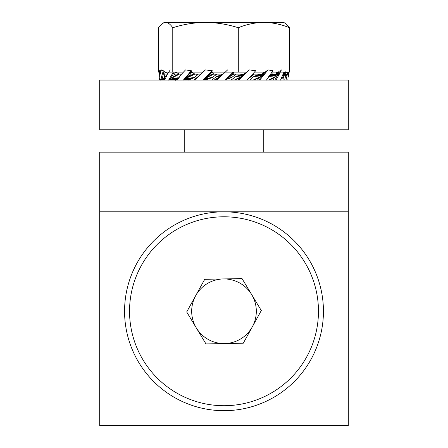 <?xml version="1.0" encoding="UTF-8"?>
<svg xmlns="http://www.w3.org/2000/svg" width="448" height="448" viewBox="0 0 448 448"><rect width="100%" height="100%" fill="white"/><g stroke="black" fill="none" stroke-linecap="round" stroke-linejoin="round"><path stroke-width="0.67" d="M195.037 80.147L194.292 79.727L198.223 76.49L198.828 76.423M195.132 74.026L198.072 74.446L194.146 77.683L188.591 80.069M214.01 74.026L216.485 74.446L212.022 77.683L205.425 80.069M213.903 80.147L212.19 79.727L216.658 76.49L222.415 74.469M178.125 78.702L176.03 80.069M269.875 75.471L271.97 74.105M252.868 80.147L249.928 79.727L253.854 76.49L259.409 74.105M252.963 74.026L253.708 74.446L249.777 77.683L249.172 77.75M233.99 80.147L231.515 79.727L235.978 76.49L242.575 74.105M234.097 74.026L235.81 74.446L231.342 77.683L225.585 79.705M216.278 80.069L221.306 75.348L219.414 76.154L216.658 76.49M222.13 74.738L220.394 75.824L222.174 74.693M219.486 76.877L214.474 79.856M221.956 74.906L216.67 80.069M222.247 74.626L221.43 75.37M216.793 80.069L227.606 69.922M218.702 77.599L214.738 80.069M233.783 73.819L233.632 72.094L226.699 78.786L228.586 78.025L231.342 77.683M225.87 79.436L227.606 78.355L225.826 79.481L233.335 72.117M228.284 77.459L233.425 74.374M226.044 79.268L226.492 78.87M229.079 76.731L233.262 74.105M233.218 72.117L225.12 80.147M228.082 78.17L225.798 79.509L227.086 78.31M225.82 79.492L226.408 78.999M225.848 79.458L227.153 78.568M225.764 79.542L228.586 78.025M225.73 79.576L229.113 77.902M225.697 79.604L229.667 77.812M225.658 79.638L230.266 77.75M225.624 79.671L230.905 77.722M222.214 74.654L220.83 75.942M220.847 75.606L221.273 75.387M222.202 74.665L219.918 76.003M222.236 74.637L219.414 76.154M222.27 74.603L218.887 76.272M222.303 74.57L218.333 76.362M222.342 74.536L217.734 76.423M222.376 74.502L217.095 76.451M237.698 80.069L242.519 75.348L239.73 76.154L235.978 76.49M240.688 76.877L234.651 79.856M239.198 80.069L245.05 74.032L243.158 75.37L238.638 80.069M246.725 72.117L243.158 75.37M245.05 74.032L248.657 70.414M239.926 77.599L235.155 80.069M249.34 69.922L255.707 70.739L247.15 80.147M244.429 74.654L242.62 75.942M243.734 74.626L242.525 75.387M246.148 72.615L242.519 75.348M246.372 72.425L241.836 75.606M246.523 72.313L241.153 75.824M246.154 72.559L240.453 76.003M243.499 74.105L239.73 76.154M243.32 74.105L238.986 76.272M243.141 74.105L238.207 76.362M242.967 74.105L237.395 76.423M242.738 74.122L236.544 76.451M242.603 74.105L240.374 74.9M257.466 80.069L261.498 75.348L258.154 76.154L253.854 76.49M259.879 76.877L253.546 79.856M259.767 80.069L264.678 74.032L262.573 75.37L258.843 80.069M264.678 74.032L268.022 69.922L262.842 74.626L262.573 75.37M259.23 77.599L254.229 80.069M268.022 69.922L272.961 70.739L266.392 80.147M264.174 74.654L262.17 75.942M262.842 74.626L261.537 75.387M267.26 70.414L261.498 75.348M266.23 71.249L260.674 75.606M265.479 71.747L259.846 75.824M264.746 72.178L259.011 76.003M261.458 74.105L258.154 76.154M264.023 72.559L263.318 72.884M261.078 74.105L257.275 76.272M260.697 74.105L256.374 76.362M260.31 74.105L255.438 76.423M259.93 74.105L254.475 76.451M260.008 73.909L257.589 74.9M273.202 80.069L274.288 77.599L276.024 75.387L268.733 76.451M274.742 76.877L268.873 79.856M267.915 80.069L266.627 79.862M276.024 80.069L279.401 74.032L277.34 75.37L274.848 80.069M279.401 74.032L281.389 69.922L277.262 74.626L277.34 75.37M274.288 77.599L269.657 80.069M283.903 72.117L280.521 80.147M279.082 74.654L277.11 75.942M277.262 74.626L276.024 75.387M278.779 72.117L275.957 75.348M278.673 71.747L275.083 75.606M273.342 76.003L277.866 72.178L274.215 75.824M274.904 74.105L272.451 76.154M277.071 72.559L276.282 72.884M274.366 74.105L271.55 76.272M273.823 74.105L270.631 76.362M273.28 74.105L269.69 76.423M272.737 74.105L269.5 76.02M272.535 73.909L270.754 74.9M282.996 80.069L283.276 77.599L284.239 75.387L282.531 75.824L284.491 72.178L283.713 72.559M283.478 76.877L281.551 78.12M286.003 80.069L287.442 74.032L285.667 75.37L284.721 80.069M286.535 72.117L285.258 74.626L285.667 75.37M287.442 74.032L287.694 72.117M283.276 77.599L281.098 79.05M288.316 77.09L288.478 72.117L287.829 80.147M287.336 74.654L285.645 75.942M285.258 74.626L284.239 75.387M285.684 72.117L284.144 75.348M285.275 71.747L283.338 75.606M160.53 72.615L160.412 71.31L159.611 70.739L160.166 69.922L160.804 70.414M159.611 70.739L159.684 77.09M160.843 71.585L160.412 71.31M159.494 80.069L160.042 74.654L161.42 69.922L163.302 70.739L160.558 80.147L162.238 78.87L163.94 71.31L163.302 70.739M167.815 73.483L165.004 72.094L164.494 76.731L163.559 78.786L165.469 78.355M164.276 77.459L166.449 76.059M162.417 80.069L162.781 79.492L162.238 78.87M164.494 76.731L166.902 75.124M160.664 79.526L162.254 78.31M162.781 79.492L163.559 78.786M165.004 72.094L163.94 71.31M163.246 80.069L163.856 78.831M163.884 80.069L164.662 78.568M164.517 80.069L165.29 78.674M164.774 80.069L167.138 74.654L170.223 69.922M178.898 73.819L175.465 72.094L173.432 76.731L171.786 78.786L179.267 77.722M172.967 77.459L179.021 74.374M181.373 74.312L180.13 74.116M173.314 72.117L168.599 80.147L170.548 78.87L174.238 72.117M170.24 80.069L170.794 79.492L170.548 78.87M173.432 76.731L178.343 74.105M168.918 79.526L170.772 78.31M170.794 79.492L171.786 78.786M170.929 80.069L172.043 78.831M171.472 80.069L172.917 78.568M172.01 80.069L173.785 78.355M172.553 80.069L174.658 78.17M173.096 80.069L175.549 78.025M173.634 80.069L176.45 77.902M174.177 80.069L177.369 77.812M174.72 80.069L178.31 77.75M175.263 80.069L178.5 78.159M175.504 80.242L177.246 79.279M177.195 80.069L181.093 74.654L185.511 69.922L191.318 70.739L183.322 80.147L185.31 78.87L191.425 71.31L191.318 70.739M194.387 73.819L191.783 72.094L188.474 76.731L186.312 78.786L194.146 77.683M187.813 77.459L194.337 74.374M184.548 80.069L185.31 78.87M188.474 76.731L193.771 74.105M183.826 79.526L185.713 78.31M185.231 79.492L186.312 78.786M191.783 72.094L191.425 71.31M185.013 80.069L186.502 78.831M185.394 80.069L187.326 78.568M185.774 80.069L188.154 78.355M186.155 80.069L188.989 78.17M186.542 80.069L189.846 78.025M186.922 80.069L190.725 77.902M187.303 80.069L191.626 77.812M187.69 80.069L192.562 77.75M188.07 80.069L193.525 77.722M188.048 80.242L190.411 79.279M195.261 80.069L200.217 74.654L205.442 69.922L212.268 70.739L202.95 80.147L204.742 78.87L212.268 70.739M213.45 73.819L211.982 72.094L205.38 78.786L212.022 77.683M207.026 77.459L213.231 74.374M203.678 80.018L204.742 78.87M207.799 76.731L212.845 74.105M203.571 79.526L205.268 78.31M204.338 79.492L205.38 78.786M211.982 72.094L212.072 71.31M203.801 80.069L205.481 78.831M203.974 80.069L206.164 78.568M204.148 80.069L206.847 78.355M204.327 80.069L207.547 78.17M204.501 80.069L208.27 78.025M204.68 80.069L209.014 77.902M204.859 80.069L209.793 77.812M205.033 80.069L210.605 77.75M205.262 80.052L211.456 77.722M205.397 80.069L207.626 79.279M99.708 211.82L99.708 425.6L348.292 425.6L348.292 211.82L99.708 211.82L99.708 152.158L348.292 152.158L348.292 211.82M99.708 129.786L348.292 129.786L348.292 80.069L99.708 80.069L99.708 129.786M183.372 72.117L165.038 72.117M159.522 72.117L158.497 72.117L158.497 27.731L163.016 23.167L165.637 22.4C168.056 22.534 170.436 24.31 172.777 27.731C183.473 24.315 194.393 22.54 205.531 22.4C216.698 22.546 227.618 24.321 238.286 27.731C246.646 24.315 255.181 22.54 263.894 22.4C272.625 22.546 281.165 24.321 289.503 27.731L284.984 23.167L283.662 22.4L164.338 22.4L163.016 23.167M289.503 27.731L289.503 72.117L280.386 72.117M279.39 72.117L272.104 72.117M264.874 72.117L254.498 72.117M247.072 72.117L225.142 72.117M225.081 72.117L211.982 72.117M172.777 72.117L172.777 27.731M202.955 72.117L191.794 72.117M238.286 72.117L238.286 27.731M275.447 74.105L270.805 74.105M261.845 74.105L252.739 74.105M243.673 74.105L231.661 74.105M222.802 74.105L210.179 74.105M200.771 74.105L190.361 74.105M181.546 74.105L174.602 74.105M167.44 74.105L165.637 74.105M158.995 236.006A99.434 99.434 0 0 1 299.242 246.249A99.434 99.434 0 0 1 289.005 386.495A99.434 99.434 0 0 1 148.758 376.253A99.434 99.434 0 0 1 158.995 236.006M252.291 326.872A32.318 32.318 0 0 1 196.325 327.942L205.962 343.918L243.27 343.207L261.307 310.542L251.675 294.566A32.318 32.318 0 0 1 252.291 326.872M223.384 278.942A32.318 32.318 0 0 1 251.675 294.566L242.038 278.589L223.384 278.942L204.73 279.3L195.709 295.63A32.318 32.318 0 0 1 223.384 278.942M195.709 295.63A32.318 32.318 0 0 0 196.325 327.942L186.693 311.965L195.709 295.63M162.249 239.77A94.461 94.461 0 0 1 295.478 249.502A94.461 94.461 0 0 1 285.751 382.732A94.461 94.461 0 0 1 152.522 373.005A94.461 94.461 0 0 1 162.249 239.77M184.229 129.786L184.229 152.158M263.771 129.786L263.771 152.158"/></g></svg>

